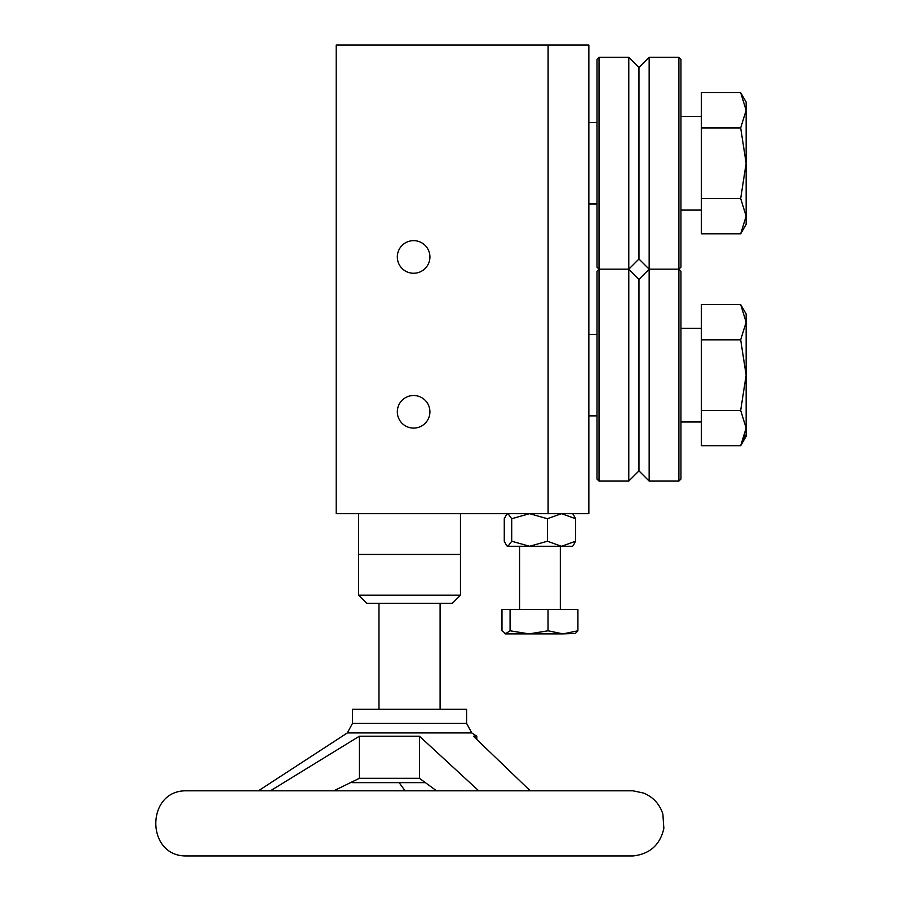<?xml version="1.0" encoding="UTF-8"?>
<svg xmlns="http://www.w3.org/2000/svg" width="901" height="901" viewBox="0 0 901 901"><rect width="100%" height="100%" fill="white"/><g stroke="black" fill="none" stroke-linecap="round" stroke-linejoin="round"><path stroke-width="1.35" d="M460.479 595.178L452.336 603.332L366.763 603.332L358.609 595.178L460.479 595.178L460.479 554.43L358.609 554.43L358.609 595.178M333.775 790.808L359.398 778.306L419.449 778.306L436.523 790.808M405.09 790.808L399.12 782.631M359.398 778.306L359.398 736.196L419.449 736.196L478.724 790.808M270.424 790.808L359.398 736.196M530.239 790.808L473.408 736.196L476.787 736.196L476.787 739.169M419.449 736.196L419.449 778.306M352.494 781.572L352.494 782.631L425.52 782.631M466.594 723.379L466.594 709.278L352.494 709.278L352.494 723.379L466.594 723.379L471.786 732.941L347.313 732.941L258.418 790.808M378.983 709.278L378.983 603.332M548.045 609.436L577.913 609.436L577.913 630.79L562.979 633.887L575.322 633.471L577.913 630.79L562.979 633.887L505.303 633.887L510.079 630.79L529.056 633.887L548.045 630.79L548.045 609.436L510.079 609.436L510.079 630.79M596.991 203.975L588.849 203.975M460.479 554.43L460.479 513.671M358.609 554.43L358.609 513.671M548.101 45.05L336.197 45.05L336.197 513.671L548.101 513.671L548.101 45.05L588.849 45.05L588.849 513.671L548.101 513.671M397.318 411.802A16.297 16.297 0 0 0 421.769 425.914A16.297 16.297 0 0 0 421.769 397.69A16.297 16.297 0 0 0 397.318 411.802M397.318 256.954A16.297 16.297 0 0 0 421.769 271.066A16.297 16.297 0 0 0 421.769 242.831A16.297 16.297 0 0 0 397.318 256.954M561.503 513.671L575.626 518.717L573.205 514.336L575.626 518.717L575.626 541.231L573.205 545.623L575.626 541.231L561.503 546.276L529.551 546.276L547.391 541.231L547.391 518.717L561.503 513.671M547.391 518.717L529.551 513.671L511.712 518.717L507.995 513.671L506.689 514.336L504.267 518.717L504.267 541.231L506.689 545.623L507.995 546.276L511.712 541.231L529.551 546.276L507.995 546.276M573.205 545.623L572.552 546.276L561.503 546.276L547.391 541.231M511.712 541.231L511.712 518.717M510.079 609.436L501.981 609.436L501.981 630.79L506.024 633.887M562.979 633.887L548.045 630.79M740.678 410.417L701.316 410.417L701.316 445.702L740.678 445.702L746.141 428.065L740.678 410.417L746.141 375.131L740.678 339.835L746.141 322.186L740.678 304.549L746.141 313.998L746.141 436.253L740.678 445.702L745.195 435.206M746.141 163.227L740.678 127.931L746.141 110.294L746.141 224.349L740.678 233.809L746.141 216.161L740.678 198.513L746.141 163.227L740.678 127.931L701.316 127.931L701.316 92.645L740.678 92.645L746.141 110.294L746.141 102.095L740.678 92.645M596.991 164.005L596.991 59.308L599.03 57.27L599.03 481.078L596.991 479.039L596.991 271.212L599.03 269.174L596.991 267.135L596.991 164.005M678.903 57.27L680.942 59.308L680.942 267.135L678.903 269.174L680.942 271.212L680.942 479.039L678.903 481.078L678.903 57.27L649.159 57.27L649.159 481.078L638.967 470.885L638.967 279.366L628.785 269.174L628.785 57.27L599.03 57.27M638.967 470.885L628.785 481.078L628.785 269.174L638.967 258.992L638.967 67.462L628.785 57.27M740.678 198.513L701.316 198.513L701.316 127.931M740.678 233.809L701.316 233.809L701.316 198.513M740.678 304.549L701.316 304.549L701.316 339.835L740.678 339.835M701.316 410.417L701.316 339.835M632.998 855.95C649.835 854.08 660.129 844.868 663.857 828.346L662.866 814.042C659.667 804.12 653.27 797.137 643.663 793.083L632.998 790.808L186.102 790.808C145.714 790.425 145.725 856.344 186.102 855.95L632.885 855.95M596.991 334.372L588.849 334.372M596.991 415.879L588.849 415.879M448.799 855.95L186.158 855.95L448.799 855.95M632.885 790.808L186.102 790.808M471.786 732.941L476.787 736.196M347.313 732.941L352.494 723.379M440.105 709.278L440.105 603.332M596.991 122.48L588.849 122.48M572.552 513.671L573.205 514.336M507.342 513.671L506.689 514.336M507.342 546.276L506.689 545.623M505.303 633.887L504.571 633.471M560.321 609.436L560.321 546.276M519.573 609.436L519.573 546.276M638.967 258.992L649.159 269.174L678.903 269.174M638.967 67.462L649.159 57.27M628.785 269.174L599.03 269.174M680.942 210.091L701.316 210.091M680.942 116.364L701.316 116.364M638.967 279.366L649.159 269.174M628.785 481.078L599.03 481.078M678.903 481.078L649.159 481.078M680.942 421.983L701.316 421.983M680.942 328.268L701.316 328.268"/></g></svg>
